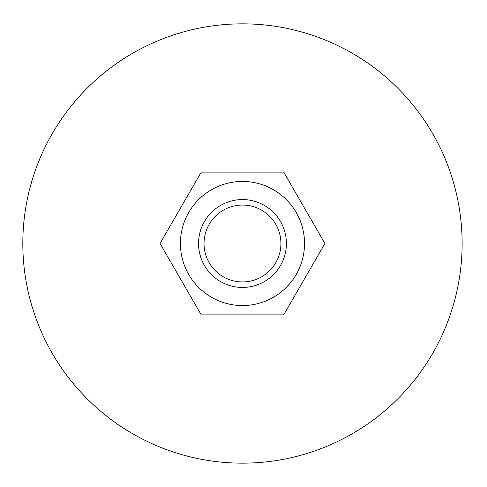 <?xml version="1.0" encoding="UTF-8"?>
<svg xmlns="http://www.w3.org/2000/svg" width="487" height="487" viewBox="0 0 487 487"><rect width="100%" height="100%" fill="white"/><g stroke="black" fill="none" stroke-linecap="round" stroke-linejoin="round"><path stroke-width="0.73" d="M286.411 243.5A43.933 43.933 0 0 0 227.453 202.215A43.933 43.933 0 0 0 208.82 271.74A43.933 43.933 0 0 0 286.411 243.5A43.933 43.933 0 0 0 220.514 205.453A43.933 43.933 0 0 0 220.514 281.547A43.933 43.933 0 0 0 286.411 243.5M273.505 189.76A62.056 62.056 0 0 0 180.421 243.5A62.056 62.056 0 0 0 273.505 297.24A62.056 62.056 0 0 0 273.505 189.76M324.914 243.5L283.696 314.888L201.259 314.888L160.04 243.5L201.259 172.112L283.696 172.112L324.914 243.5M462.139 243.5A219.661 219.661 0 0 1 132.647 433.734A219.661 219.661 0 0 1 132.647 53.266A219.661 219.661 0 0 1 462.139 243.5M280.92 243.5A38.443 38.443 0 0 1 223.259 276.793A38.443 38.443 0 0 1 223.259 210.207A38.443 38.443 0 0 1 280.92 243.5"/></g></svg>
